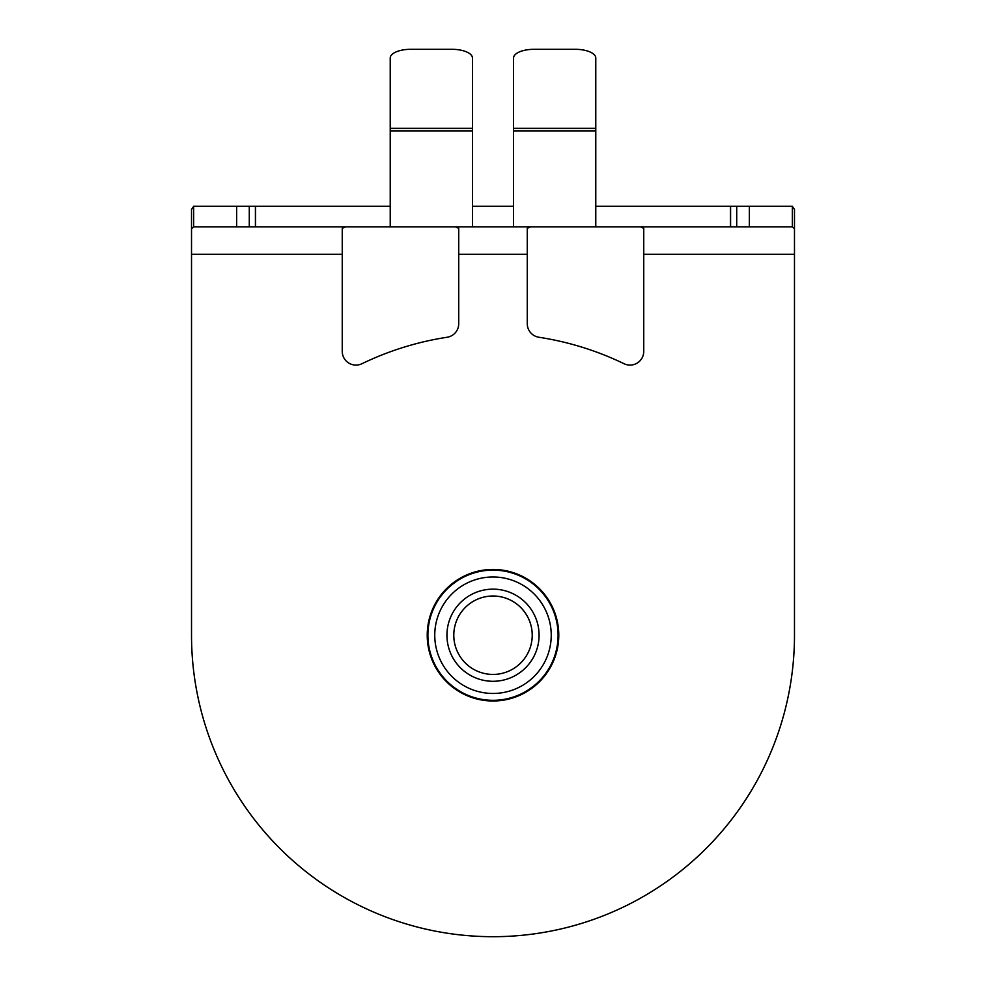 <?xml version="1.0" encoding="UTF-8"?>
<svg xmlns="http://www.w3.org/2000/svg" width="986" height="986" viewBox="0 0 986 986"><rect width="100%" height="100%" fill="white"/><g stroke="black" fill="none" stroke-linecap="round" stroke-linejoin="round"><path stroke-width="1.48" d="M595.778 206.296L749.335 206.296L749.335 226.842L792.35 226.842L794.482 228.678L794.482 254.252L643.747 254.252L643.747 228.333L640.456 226.842M530.554 226.842L527.264 228.333L527.264 254.252L458.736 254.252L458.736 323.704A13.705 13.705 0 0 1 447.126 337.249A301.482 301.482 0 0 0 361.924 363.723A13.705 13.705 0 0 1 342.253 351.386L342.253 228.333L345.544 226.842M458.736 254.252L458.736 228.333L455.446 226.842M643.747 254.252L643.747 351.386A13.705 13.705 0 0 1 624.076 363.723A301.482 301.482 0 0 0 538.874 337.249A13.705 13.705 0 0 1 527.264 323.704L527.264 254.252M749.335 226.842L193.65 226.842L191.518 228.678L191.518 635.218A301.482 301.482 0 0 0 493 936.7A301.482 301.482 0 0 0 794.482 635.218L794.482 254.252M792.35 226.842L792.35 206.296L794.482 209.5L794.482 228.678M191.518 228.678L191.518 209.5L193.65 206.296L193.65 226.842M472.442 226.842L472.442 57.989A20.558 8.689 180 0 0 451.884 49.3L410.78 49.3A20.558 8.689 180 0 0 390.222 57.989L390.222 226.842M390.222 130.916L472.442 130.916M249.285 226.842L249.285 206.296L193.65 206.296M249.285 206.296L255.584 206.296L255.584 226.842M390.222 206.296L255.584 206.296M513.558 206.296L472.442 206.296M792.35 206.296L749.335 206.296M595.778 226.842L595.778 57.989A20.558 8.689 180 0 0 575.22 49.3L534.116 49.3A20.558 8.689 180 0 0 513.558 57.989L513.558 226.842M513.558 130.916L595.778 130.916M558.779 635.218A65.779 65.779 0 0 1 460.117 692.184A65.779 65.779 0 0 1 460.117 578.252A65.779 65.779 0 0 1 558.779 635.218M453.794 635.218A39.206 39.206 0 0 1 512.609 601.263A39.206 39.206 0 0 1 512.609 669.174A39.206 39.206 0 0 1 453.794 635.218M446.941 635.218A46.059 46.059 0 0 0 516.035 675.114A46.059 46.059 0 0 0 516.035 595.322A46.059 46.059 0 0 0 446.941 635.218M551.236 635.218A58.236 58.236 0 0 1 463.876 685.652A58.236 58.236 0 0 1 463.876 584.784A58.236 58.236 0 0 1 551.236 635.218M558.088 635.218A65.088 65.088 0 0 1 460.45 691.593A65.088 65.088 0 0 1 460.45 578.844A65.088 65.088 0 0 1 558.088 635.218M528.903 689.522L533.771 685.96M457.097 580.914L452.229 584.476M342.253 254.252L191.518 254.252M730.416 206.296L730.416 226.842M736.715 226.842L736.715 206.296M236.665 206.296L236.665 226.842M513.558 128.353L595.778 128.353M390.222 128.353L472.442 128.353M730.589 226.842L730.589 206.296M255.411 226.842L255.411 206.296"/></g></svg>
